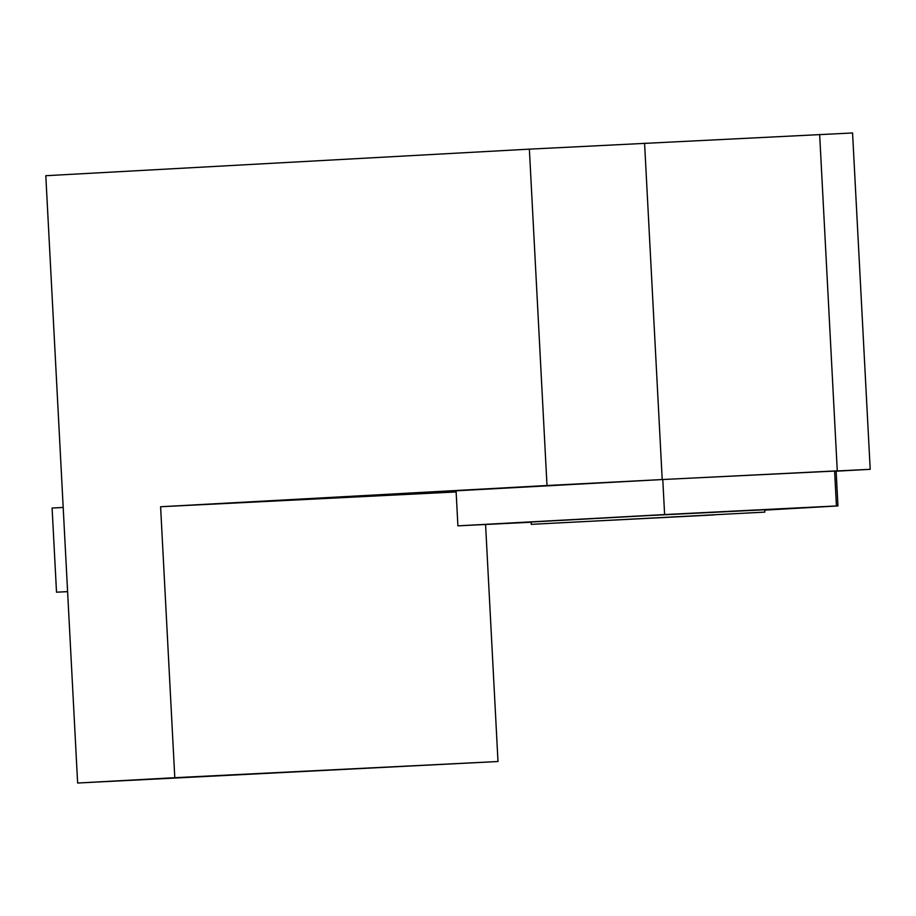 <?xml version="1.0" encoding="UTF-8"?>
<svg xmlns="http://www.w3.org/2000/svg" width="916" height="916" viewBox="0 0 916 916"><rect width="100%" height="100%" fill="white"/><g stroke="black" fill="none" stroke-linecap="round" stroke-linejoin="round"><path stroke-width="1.37" d="M485.572 524.524L497.995 761.517L77.631 783.031L174.796 777.695L160.598 506.743L547.001 485.514L529.368 149.148L852.567 132.969L870.2 469.324L662.211 479.549L644.578 143.182M77.631 783.031L45.8 175.712L529.368 149.148M547.001 485.514L662.211 479.549M837.27 470.778L819.648 134.412M836.136 471.202L870.2 469.324M497.995 761.517L174.796 777.695M456.134 491.938L160.598 506.743M531.143 522.235L457.908 525.853L456.065 490.816L662.783 479.526L836.113 470.893L837.957 505.93L764.745 510.132M67.601 591.599L56.517 592.205L52.098 508.048L63.181 507.441M56.517 592.205L67.601 591.656M457.908 525.853L664.615 514.563L662.783 479.526M664.615 514.563L836.434 505.953L834.602 470.916M836.434 505.953L837.957 505.93M764.849 512.113L764.723 509.777L647.91 515.605L531.131 522.017L531.257 524.353L764.849 512.113L531.257 524.353M714.033 514.929L556.481 523.025L714.033 514.929"/></g></svg>
